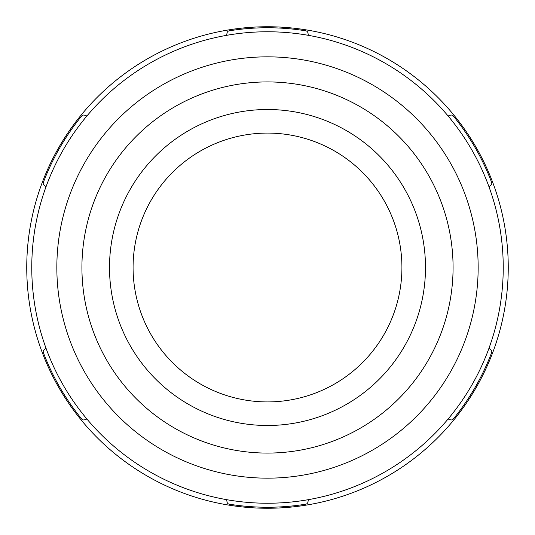 <?xml version="1.0" encoding="UTF-8"?>
<svg xmlns="http://www.w3.org/2000/svg" width="535" height="535" viewBox="0 0 535 535"><rect width="100%" height="100%" fill="white"/><g stroke="black" fill="none" stroke-linecap="round" stroke-linejoin="round"><path stroke-width="0.8" d="M45.983 186.875L44.044 185.13A2.508 2.508 0 0 1 43.375 182.375A239.747 239.747 0 0 1 81.715 115.968A2.508 2.508 0 0 1 84.436 115.165L86.917 115.975M84.436 419.835A2.508 2.508 0 0 1 81.715 419.032A239.747 239.747 0 0 1 43.375 352.625A2.508 2.508 0 0 1 44.044 349.87L45.983 348.124A235.734 235.734 0 0 0 86.917 419.025L84.436 419.835M308.434 499.65L307.892 502.204A2.508 2.508 0 0 1 305.839 504.164A239.747 239.747 0 0 1 229.161 504.164A2.508 2.508 0 0 1 227.107 502.204L226.566 499.65M489.017 348.124L490.956 349.87A2.508 2.508 0 0 1 491.625 352.625A239.747 239.747 0 0 1 453.285 419.032A2.508 2.508 0 0 1 450.564 419.835L448.083 419.025M448.083 115.975L450.564 115.165A2.508 2.508 0 0 1 453.285 115.968A239.747 239.747 0 0 1 491.625 182.375A2.508 2.508 0 0 1 490.956 185.13L489.017 186.875M267.5 508.25A240.75 240.75 0 0 1 59.004 147.125A240.75 240.75 0 0 1 475.996 147.125A240.75 240.75 0 0 1 267.5 508.25M226.566 35.35L227.107 32.795A2.508 2.508 0 0 1 229.161 30.836A239.747 239.747 0 0 1 305.839 30.836A2.508 2.508 0 0 1 307.892 32.795L308.434 35.35M267.5 453.078A185.578 185.578 0 0 1 106.786 174.711A185.578 185.578 0 0 1 428.214 174.711A185.578 185.578 0 0 1 267.5 453.078M267.5 425.492A157.992 157.992 0 0 1 130.674 188.507A157.992 157.992 0 0 1 404.326 188.501A157.992 157.992 0 0 1 267.5 425.492M267.5 503.234A235.734 235.734 0 0 1 31.766 267.5A235.734 235.734 0 0 1 267.5 31.766A235.734 235.734 0 0 1 503.234 267.5A235.734 235.734 0 0 1 267.5 503.234M267.5 401.919A134.419 134.419 0 0 1 151.091 200.291A134.419 134.419 0 0 1 383.909 200.291A134.419 134.419 0 0 1 267.5 401.919M478.156 267.5A210.656 210.656 0 0 1 162.172 449.935A210.656 210.656 0 0 1 162.172 85.065A210.656 210.656 0 0 1 478.156 267.5"/></g></svg>
